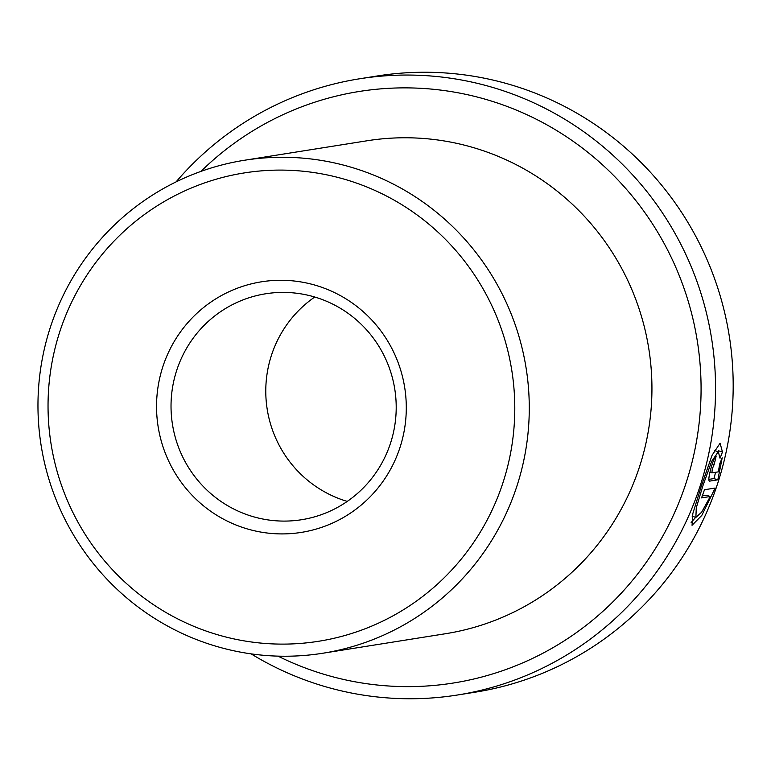 <?xml version="1.0" encoding="UTF-8"?>
<svg xmlns="http://www.w3.org/2000/svg" width="771" height="771" viewBox="0 0 771 771"><rect width="100%" height="100%" fill="white"/><g stroke="black" fill="none" stroke-linecap="round" stroke-linejoin="round"><path stroke-width="1.16" d="M702.776 486.125L711.672 461.347L718.312 451.739L720.027 458.225L722.466 452.028L720.095 443.2L712.067 455.285L701.253 486.366L692.85 513.486L692.05 525.302L701.803 515.394L715.151 488.043L704.472 489.739A311.976 306.945 81 0 1 701.552 497.883L710.303 496.495L701.658 512.175L695.885 517.418L696.271 507.887L702.776 486.125M695.635 517.341L691.124 522.555M711.922 472.864L712.298 468.816L714.158 464.508A311.976 306.945 -99 0 0 716.163 456.066C714.65 457.078 712.847 461.405 710.766 469.057C708.79 476.613 708.347 480.651 709.455 481.152L717.84 479.822L722.205 457.849L719.661 464.007L718.37 471.842L711.922 472.864L709.966 472.257M712.288 463.911L714.158 464.508M457.463 695.008L475.09 692.204A311.976 306.945 -99 0 0 732.45 407.271A311.976 306.945 -99 0 0 516.522 86.535A311.976 306.945 -99 0 0 377.144 75.992L359.508 78.796A311.976 306.945 81 0 1 498.895 89.34A311.976 306.945 81 0 1 714.823 410.076A311.976 306.945 81 0 1 457.463 695.008A311.976 306.945 81 0 1 318.086 684.465A311.976 306.945 81 0 1 251.095 653.866M277.994 656.131A299.495 294.667 -99 0 0 319.493 672.91A299.495 294.667 -99 0 0 688.011 476.835A299.495 294.667 -99 0 0 493.074 101.589A299.495 294.667 -99 0 0 200.942 171.403M347.239 501.41A114.387 112.547 81 0 1 345.225 500.793A114.387 112.547 81 0 1 267.055 408.302A114.387 112.547 81 0 1 314.751 297.028M212.7 633.251A237.102 233.276 -99 0 0 504.446 478.02A237.102 233.276 -99 0 0 350.121 180.954A237.102 233.276 -99 0 0 58.384 336.185A237.102 233.276 -99 0 0 212.7 633.251M355.942 168.704A249.582 245.554 81 0 1 528.684 425.284A249.582 245.554 81 0 1 322.798 653.239A249.582 245.554 81 0 1 211.293 644.797A249.582 245.554 81 0 1 38.55 388.218A249.582 245.554 81 0 1 244.436 160.262A249.582 245.554 81 0 1 355.942 168.704M244.648 528.106A126.868 124.825 81 0 1 162.074 369.155A126.868 124.825 81 0 1 318.182 286.089A126.868 124.825 81 0 1 400.756 445.05A126.868 124.825 81 0 1 244.648 528.106M316.765 297.645A114.387 112.547 -99 0 0 265.658 293.78A114.387 112.547 -99 0 0 171.297 398.25A114.387 112.547 -99 0 0 250.469 515.857A114.387 112.547 -99 0 0 301.577 519.721A114.387 112.547 -99 0 0 395.937 415.251A114.387 112.547 -99 0 0 316.765 297.645M244.436 160.262L367.102 140.765A249.582 245.554 81 0 1 478.608 149.198A249.582 245.554 81 0 1 651.35 405.787A249.582 245.554 81 0 1 445.465 633.733L322.798 653.239M176.077 181.898A311.976 306.945 81 0 1 359.508 78.796M715.623 472.276L713.927 478.579L717.84 479.822M713.927 478.579L708.819 479.389M718.187 451.69L718.533 450.775L722.466 452.028M702.294 495.898L706.381 495.252L710.303 496.495M709.975 472.247L711.816 472.835M714.389 450.486L718.312 451.739M692.165 516.233L695.885 517.418"/></g></svg>
